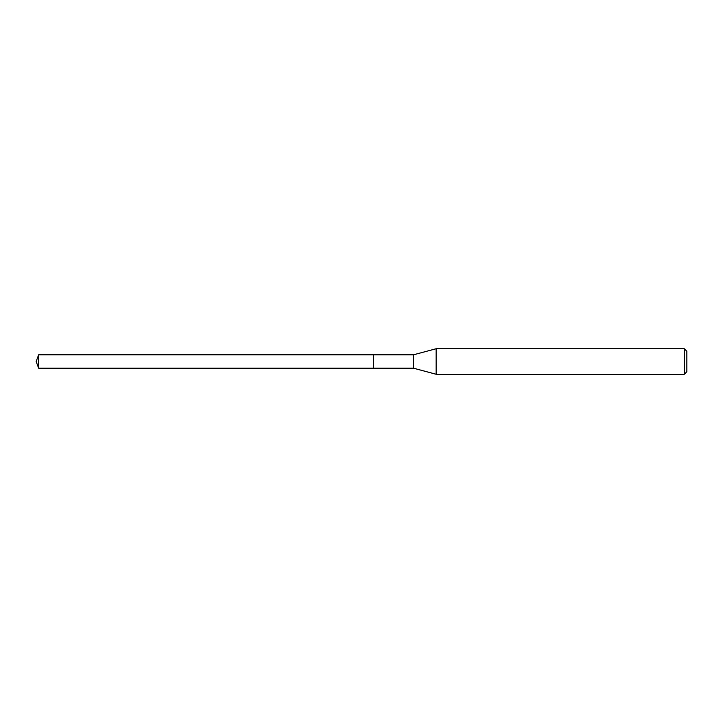 <?xml version="1.0" encoding="UTF-8"?>
<svg xmlns="http://www.w3.org/2000/svg" width="723" height="723" viewBox="0 0 723 723"><rect width="100%" height="100%" fill="white"/><g stroke="black" fill="none" stroke-linecap="round" stroke-linejoin="round"><path stroke-width="1.08" d="M373.619 354.803L38.653 354.803L38.653 368.197L373.619 368.197L373.619 354.803L373.619 368.197L413.52 368.197L413.52 354.803L373.619 354.803M38.653 368.197L36.15 361.5L38.653 354.803M413.52 354.803L436.141 348.739L436.141 374.261L413.52 368.197M436.141 374.261L684.301 374.261L684.301 348.739L436.141 348.739M684.301 348.739L686.85 351.297L686.85 371.703L684.301 374.261"/></g></svg>

